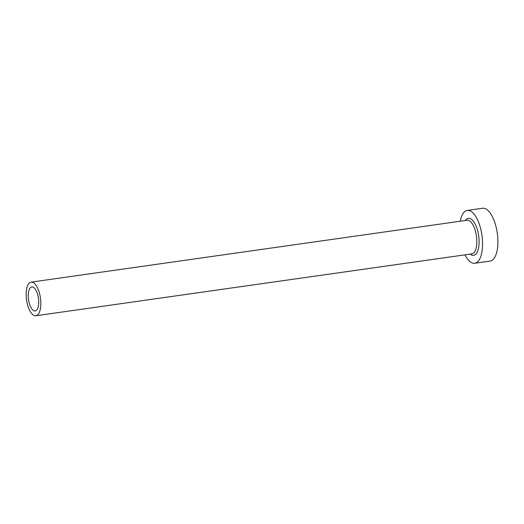 <?xml version="1.0" encoding="UTF-8"?>
<svg xmlns="http://www.w3.org/2000/svg" width="524" height="524" viewBox="0 0 524 524"><rect width="100%" height="100%" fill="white"/><g stroke="black" fill="none" stroke-linecap="round" stroke-linejoin="round"><path stroke-width="0.79" d="M33.058 310.221A12.131 5.011 -98.1 0 0 35.193 310.955A12.131 5.011 -98.1 0 0 38.697 300.717A12.131 5.011 -98.1 0 0 33.922 287.663A12.131 5.011 -98.1 0 0 31.787 286.929A12.131 5.011 -98.1 0 0 28.283 297.167A12.131 5.011 -98.1 0 0 33.058 310.221M34.093 283.15A16.984 7.015 -98.1 0 0 31.099 282.128A16.984 7.015 -98.1 0 0 26.2 296.453A16.984 7.015 -98.1 0 0 32.881 314.734A16.984 7.015 -98.1 0 0 35.874 315.756A16.984 7.015 -98.1 0 0 40.78 301.431A16.984 7.015 -98.1 0 0 34.093 283.15M464.998 254.854A26.691 11.024 -98.1 0 0 470.08 261.659A26.691 11.024 -98.1 0 0 474.783 263.264A26.691 11.024 -98.1 0 0 482.486 240.752A26.691 11.024 -98.1 0 0 471.986 212.024A26.691 11.024 -98.1 0 0 467.284 210.412A26.691 11.024 -98.1 0 0 460.223 221.22M474.783 263.264L490.097 261.09A26.691 11.024 -98.1 0 0 497.8 238.577A26.691 11.024 -98.1 0 0 487.3 209.849A26.691 11.024 -98.1 0 0 482.597 208.244L467.284 210.412M465.463 220.473A18.681 7.716 81.9 0 1 471.698 219.464A18.681 7.716 81.9 0 1 479.087 243.28A18.681 7.716 81.9 0 1 470.362 254.212A18.681 7.716 81.9 0 1 470.238 254.107M35.874 315.756L471.888 253.871A16.984 7.015 -98.1 0 0 476.788 239.547A16.984 7.015 -98.1 0 0 470.107 221.266A16.984 7.015 -98.1 0 0 467.113 220.244L31.099 282.128"/></g></svg>
